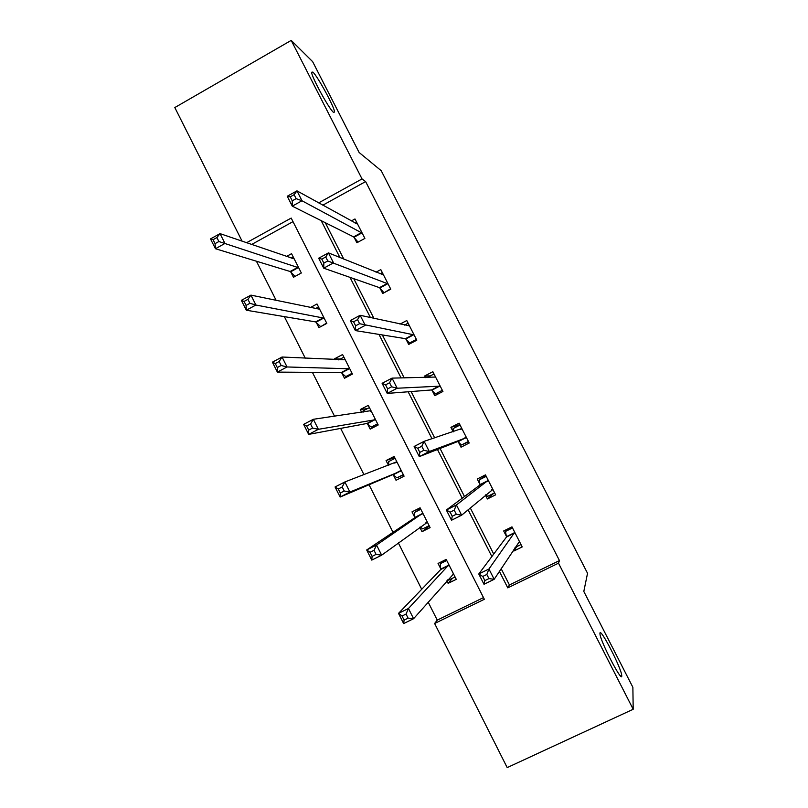 <?xml version="1.0" encoding="UTF-8"?>
<svg xmlns="http://www.w3.org/2000/svg" width="808" height="808" viewBox="0 0 808 808"><rect width="100%" height="100%" fill="white"/><g stroke="black" fill="none" stroke-linecap="round" stroke-linejoin="round"><path stroke-width="1.21" d="M333.451 112.322C329.119 109.08 311.625 77.093 311.575 72.276L312.858 72.063C317.665 76.255 334.441 107.131 334.562 111.959L333.451 112.322M621.756 675.872C622.241 683.548 600.233 641.138 599.97 633.896L599.95 633.26C600.071 626.856 621.322 667.984 621.726 675.407L621.756 675.872M242.137 241.259L174.811 107.555L291.203 40.4L312.635 61.65L359.126 152.49L381.224 170.72L587.537 573.286L583.81 591.456L632.876 687.305L633.189 709.273L507.192 767.6L434.623 623.493L484.346 599.284L291.193 218.069L246.501 242.764M428.169 602.122L437.249 620.13L434.623 623.493M256.429 261.216L276.185 300.445M284.345 316.625L305.283 358.196M312.413 372.357L334.552 416.282M340.653 428.392L363.984 474.71M369.044 484.75L393.011 532.331M398.354 542.936L421.705 589.274M437.249 620.13L483.497 597.597M293.011 221.644L251.571 244.511M446.864 580.871L448.107 583.346L456.267 579.336L446.198 559.409L438.057 563.439L440.764 568.802M419.776 527.26L422.008 531.674L430.119 527.614L420.089 507.798L411.999 511.868L414.696 517.211M393.344 474.952L396.031 480.275L404.091 476.164L394.122 456.449L386.072 460.57L388.527 465.418M367.519 423.836L370.195 429.129L378.205 424.978L368.286 405.364L360.287 409.535L361.752 412.423M341.824 372.993L344.481 378.255L352.45 374.064L342.582 354.54L334.633 358.752L335.118 359.712M316.261 322.392L318.908 327.634L326.826 323.402L316.999 303.98L310.252 307.616M290.829 272.064L293.466 277.275L301.334 272.993L291.557 253.672L286.355 256.53M501.142 568.66L509.424 584.962L559.459 560.58L365.63 181.578L322.826 205.192M325.301 222.705L343.804 259.115M353.742 278.669L373.912 318.352M382.346 334.946L404.202 377.942M411.12 391.547L434.674 437.896M440.057 448.47L464.479 496.526M470.266 507.909L493.718 554.056M513.373 549.985L513.898 551.005L522.2 546.925L511.969 526.856L503.687 530.957L506.434 536.371M485.426 495.122L487.386 498.97L495.637 494.839L485.467 474.872L477.225 479.023L479.962 484.396M458.288 441.835L461.014 447.198L469.216 443.016L459.096 423.16L450.904 427.351L453.197 431.846M432.068 390.365L434.785 395.688L442.935 391.466L432.856 371.71L424.725 375.952L425.574 377.619M405.98 339.148L408.676 344.45L416.787 340.188L406.767 320.534L399.99 324.119M380.033 288.204L382.719 293.476L390.769 289.163L380.8 269.609L376.013 272.185M354.207 237.522L356.884 242.764L364.893 238.411L354.975 218.958L351.278 220.978M291.203 40.4L362.034 178.932L318.665 202.889M365.63 181.578L362.034 178.932M559.459 560.58L558.5 563.176L633.189 709.273M499.384 571.337L507.778 587.87L558.5 563.176M321.18 220.645L339.926 257.54M349.995 277.356L370.438 317.584M378.982 334.401L401.132 377.993M408.141 391.779L432.017 438.764M437.461 449.49L462.226 498.213M468.084 509.757L491.86 556.54M509.424 584.962L507.778 587.87M516.736 546.632L513.898 551.005M452.541 578.205L448.107 583.346M429.341 526.089L422.008 531.674M493.87 493.244L487.386 498.97M394.658 457.52L386.072 460.57M459.873 424.685L450.904 427.351M367.519 408.585L360.287 409.535M430.26 375.912L424.725 375.952M340.309 359.055L334.633 358.752M515.019 547.481L520.988 544.541M507.212 529.22L505.465 531.442L512.524 527.947M486.84 574.458L482.76 576.457L484.851 580.599L488.941 578.599L486.84 574.458L488.941 569.004L494.173 579.296L484.002 584.275L478.78 573.983L488.941 569.004L514.726 532.27M519.443 541.511L494.173 579.296L488.941 578.599M482.76 576.457L478.78 573.983L506.485 537.037L505.465 531.442M484.851 580.599L484.002 584.275M442.946 561.015L440.31 563.671L440.724 569.519L398.516 613.373L408.454 608.495L413.585 618.706L453.551 573.953M446.743 560.489L440.31 563.671M455.076 576.962L448.622 580.134L447.925 579.659M408.111 618.16L413.585 618.706L403.636 623.574L398.516 613.373L402.051 616.009L404.111 620.11L408.111 618.16L406.05 614.06L402.051 616.009M448.915 564.782L408.454 608.495L406.05 614.06M403.636 623.574L404.111 620.11M485.871 494.749L487.608 496.385L494.637 492.86M485.81 475.559L479.205 479.881L486.214 476.356M454.207 510.141L450.157 512.171L452.238 516.282L456.288 514.252L454.207 510.141L456.429 504.97L461.631 515.201L451.531 520.241L446.349 510.02L456.429 504.97L488.204 480.255M492.89 489.446L461.631 515.201L456.288 514.252M450.157 512.171L446.349 510.02L479.982 484.992L479.205 479.881M452.238 516.282L451.531 520.241M468.62 441.835L461.439 445.006L468.418 441.451M453.5 431.745L453.076 428.594L460.045 425.028M461.439 445.006L457.823 441.501L419.281 456.631L414.13 446.471L424.129 441.34L461.822 428.513M421.776 446.238L424.129 441.34L429.29 451.51L419.281 456.631L419.827 452.379L423.846 450.329L421.776 446.238L417.756 448.299L419.827 452.379M466.489 437.653L429.29 451.51L423.846 450.329M414.13 446.471L417.756 448.299M420.483 508.586L414.433 512.484L414.615 517.847L366.691 549.975L376.548 545.026L381.649 555.177L427.412 522.271M420.837 509.262L414.433 512.484M429.119 525.655L422.715 528.866L420.17 526.967M376.074 554.389L381.649 555.177L371.771 560.106L366.691 549.975L370.054 552.298L372.104 556.369L376.074 554.389L374.023 550.309L370.054 552.298M422.796 513.141L376.548 545.026L374.023 550.309M371.771 560.106L372.104 556.369M395.061 458.308L388.699 461.56L388.749 465.327M403.303 474.609L396.94 477.851L403.465 474.932M396.809 461.762L344.854 481.962L349.914 492.042L340.118 497.041L392.799 474.66L396.94 477.851M340.299 493.031L340.118 497.041L335.057 486.971L344.854 481.962L342.198 486.971L338.269 488.981L340.299 493.031L344.238 491.022L342.198 486.971M344.238 491.022L349.914 492.042L401.404 470.842M338.269 488.981L335.057 486.971M438.926 393.546L435.401 393.9L442.34 390.304M427.079 377.599L434.007 373.963M435.401 393.9L431.573 389.951L387.224 393.415L382.103 383.315L392.042 378.124L435.573 377.043M389.557 382.75L392.042 378.124L397.162 388.234L387.224 393.415L387.628 388.89L391.617 386.81L389.557 382.75L385.567 384.83L387.628 388.89M440.219 386.133L397.162 388.234L391.617 386.81M382.103 383.315L385.567 384.83M410.939 343.259L409.494 343.046L416.393 339.421M404.444 325.099L408.101 323.16M409.494 343.046L405.444 338.673L355.379 330.593L350.288 320.564L360.146 315.302L409.464 325.826M357.54 319.655L360.146 315.302L365.246 325.351L355.379 330.593L355.631 325.806L359.59 323.695L357.54 319.655L353.581 321.776L355.631 325.806M414.08 334.876L359.59 323.695M350.288 320.564L353.581 321.776M384.265 292.647L390.577 288.789M380.073 273.841L382.336 272.619M383.719 292.466L379.457 287.648L323.725 268.185L318.675 258.217L328.452 252.884L383.487 274.882M325.735 256.974L328.452 252.884L333.522 262.863L323.725 268.185L323.836 263.115L327.765 260.974L325.735 256.974L321.806 259.105L323.836 263.115M388.082 283.891L327.765 260.974M318.675 258.217L321.806 259.105M369.418 407.606L363.095 410.888L363.044 412.231M377.619 423.826L371.286 427.099L375.942 426.149M370.953 410.656L313.353 419.291L318.382 429.311L308.656 434.381L366.933 423.483L371.286 427.099M308.696 430.088L308.656 434.381L303.636 424.372L313.353 419.291L310.575 424.028L306.676 426.069L308.696 430.088L312.595 428.058L310.575 424.028M312.595 428.058L318.382 429.311L375.528 419.685M306.676 426.069L303.636 424.372M343.895 357.156L338.734 359.893M352.066 373.296L345.774 376.609L347.632 376.599M345.238 359.802L282.043 357.015L287.052 366.963L277.386 372.104L341.208 372.559L345.774 376.609M277.285 367.549L277.386 372.104L272.397 362.166L282.043 357.015L279.154 361.489L275.286 363.56L277.285 367.549L281.164 365.489L279.154 361.489M281.164 365.489L287.052 366.963L349.783 368.791M275.286 363.56L272.397 362.166M318.514 306.969L315.322 308.686M326.634 323.028L321.059 326.483M319.655 309.212L250.934 295.122L255.904 305.02L246.319 310.221L315.615 321.897L320.382 326.371M246.076 305.404L246.319 310.221L241.36 300.344L250.934 295.122L247.935 299.334L244.087 301.435L246.076 305.404L249.924 303.303L247.935 299.334M249.924 303.303L255.904 305.02L324.17 318.16M244.087 301.435L241.36 300.344M355.207 223.149L356.692 222.341M358.065 242.117L353.611 236.896L292.274 206.151L287.254 196.253L296.97 190.86L357.641 224.2M294.122 194.678L296.97 190.86L302 200.768L292.274 206.151L292.244 200.818L296.142 198.657L294.122 194.678L290.224 196.839L292.244 200.818M362.206 233.159L302 200.768L296.142 198.657M287.254 196.253L290.224 196.839M293.254 257.035L291.153 258.186M294.193 258.883L220.018 233.623L224.967 243.45L215.443 248.723L290.143 271.498L295.112 276.376M215.069 243.642L215.443 248.723L210.514 238.905L220.018 233.623L216.898 237.572L213.08 239.693L215.069 243.642L218.887 241.521L216.898 237.572M218.887 241.521L298.697 267.781M213.08 239.693L210.514 238.905M514.787 532.937L506.485 537.037M514.787 532.533L506.485 536.633M440.794 569.074L448.935 565.055M440.724 569.519L448.874 565.489M452.793 574.124L453.379 573.842M492.739 489.294L491.739 489.799M488.234 480.841L479.982 484.992M488.254 480.497L480.002 484.638M466.317 437.492L458.116 441.673M466.034 437.31L457.823 441.501M461.853 428.735L460.338 429.502M414.706 517.463L422.806 513.393M414.615 517.847L422.725 513.767M425.816 522.837L427.23 522.13M394.678 463.085L396.819 461.994M392.799 474.66L400.859 470.549M393.153 474.801L401.212 470.69M440.037 385.941L431.886 390.173M439.724 385.719L431.573 389.951M413.898 334.674L405.798 338.946M413.555 334.391L405.444 338.673M387.88 283.659L379.831 287.971M387.517 283.325L379.457 287.648M370.286 411.211L370.953 410.858M366.933 423.483L374.952 419.322M367.317 423.665L375.326 419.514M341.208 372.559L349.177 368.357M341.612 372.791L349.581 368.599M315.615 321.897L323.533 317.655M316.039 322.19L323.957 317.938M362.004 232.906L354.005 237.269M361.62 232.532L353.611 236.896M290.143 271.498L298.021 267.206M290.607 271.831L298.465 267.549M621.726 675.407L620.544 675.963M334.562 111.959L333.633 112.484M514.817 532.775L506.525 536.865M440.794 569.337L448.945 565.307M488.274 480.669L480.023 484.81M461.873 428.846L460.984 429.29M414.706 517.645L422.806 513.575M395.566 462.752L396.809 462.115M370.448 411.191L370.953 410.929"/></g></svg>
